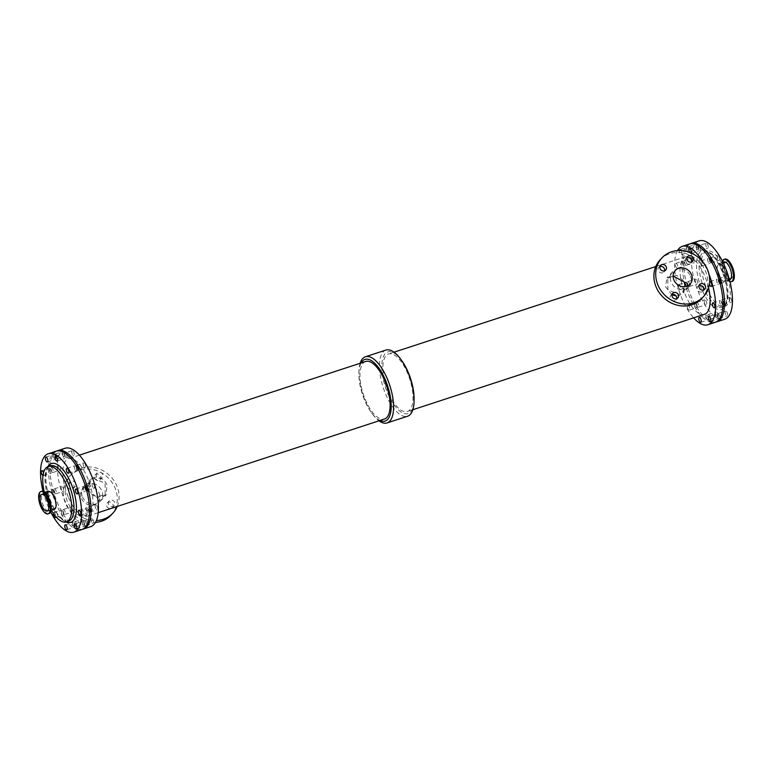 <?xml version="1.0" encoding="UTF-8"?>
<svg xmlns="http://www.w3.org/2000/svg" width="773" height="773" viewBox="0 0 773 773"><rect width="100%" height="100%" fill="white"/><g stroke="black" fill="none" stroke-linecap="round" stroke-linejoin="round"><path stroke-width="0.58" stroke-dasharray="3.87 2.9" d="M686.926 247.399A2.57 1.053 -108.1 0 0 687.023 250.307A2.57 1.053 -108.1 0 0 688.724 252.143A2.57 1.053 -108.1 0 0 688.927 249.379A2.57 1.053 -108.1 0 0 687.129 247.273A2.57 1.053 -108.1 0 0 686.926 247.399M681.052 250.539A2.57 1.053 71.9 0 1 681.883 253.003A2.57 1.053 71.9 0 1 681.419 254.539A2.57 1.053 71.9 0 1 679.969 253.273A2.57 1.053 71.9 0 1 679.361 250.5M696.492 246.49A2.57 1.053 -108.1 0 0 696.589 249.399A2.57 1.053 -108.1 0 0 698.29 251.235A2.57 1.053 -108.1 0 0 698.492 248.471A2.57 1.053 -108.1 0 0 696.695 246.365A2.57 1.053 -108.1 0 0 696.492 246.49M691.381 253.09A2.57 1.053 71.9 0 1 690.975 253.631A2.57 1.053 71.9 0 1 689.516 252.327M719.905 300.6A2.57 1.053 -108.1 0 0 720.001 303.509A2.57 1.053 -108.1 0 0 721.702 305.354A2.57 1.053 -108.1 0 0 721.905 302.581A2.57 1.053 -108.1 0 0 720.107 300.475A2.57 1.053 -108.1 0 0 719.905 300.6M682.897 261.081A2.57 1.053 -108.1 0 0 682.994 263.989A2.57 1.053 -108.1 0 0 684.694 265.825A2.57 1.053 -108.1 0 0 684.888 263.062A2.57 1.053 -108.1 0 0 683.09 260.955A2.57 1.053 -108.1 0 0 682.897 261.081M675.583 263.477A2.57 1.053 71.9 0 1 675.786 263.342A2.57 1.053 71.9 0 1 677.583 265.458A2.57 1.053 71.9 0 1 677.38 268.221A2.57 1.053 71.9 0 1 675.679 266.376A2.57 1.053 71.9 0 1 675.583 263.477M694.869 302.977A2.57 1.053 -108.1 0 0 694.966 305.886A2.57 1.053 -108.1 0 0 696.666 307.722A2.57 1.053 -108.1 0 0 696.869 304.958A2.57 1.053 -108.1 0 0 695.072 302.852A2.57 1.053 -108.1 0 0 694.869 302.977M687.564 305.374A2.57 1.053 71.9 0 1 687.767 305.238A2.57 1.053 71.9 0 1 689.555 307.354A2.57 1.053 71.9 0 1 689.361 310.118A2.57 1.053 71.9 0 1 687.661 308.272A2.57 1.053 71.9 0 1 687.564 305.374M716.871 279.372A2.57 1.053 -108.1 0 0 716.967 282.28A2.57 1.053 -108.1 0 0 718.668 284.116A2.57 1.053 -108.1 0 0 718.871 281.353A2.57 1.053 -108.1 0 0 717.073 279.246A2.57 1.053 -108.1 0 0 716.871 279.372M709.44 283.962A2.57 1.053 71.9 0 1 709.566 281.768A2.57 1.053 71.9 0 1 709.653 281.691M707.933 258.704A2.57 1.053 -108.1 0 0 708.029 261.612A2.57 1.053 -108.1 0 0 709.73 263.448A2.57 1.053 -108.1 0 0 709.923 260.685A2.57 1.053 -108.1 0 0 708.126 258.578A2.57 1.053 -108.1 0 0 707.933 258.704M700.618 261.1A2.57 1.053 71.9 0 1 700.821 260.965A2.57 1.053 71.9 0 1 702.618 263.081A2.57 1.053 71.9 0 1 702.415 265.844A2.57 1.053 71.9 0 1 700.715 263.999A2.57 1.053 71.9 0 1 700.618 261.1M715.875 314.282A2.57 1.053 -108.1 0 0 715.972 317.191A2.57 1.053 -108.1 0 0 717.673 319.027A2.57 1.053 -108.1 0 0 717.866 316.263A2.57 1.053 -108.1 0 0 716.069 314.157A2.57 1.053 -108.1 0 0 715.875 314.282M685.931 282.309A2.57 1.053 -108.1 0 0 686.028 285.218A2.57 1.053 -108.1 0 0 687.728 287.054A2.57 1.053 -108.1 0 0 687.922 284.29A2.57 1.053 -108.1 0 0 686.124 282.184A2.57 1.053 -108.1 0 0 685.931 282.309M678.617 284.706A2.57 1.053 71.9 0 1 678.82 284.57A2.57 1.053 71.9 0 1 680.617 286.686A2.57 1.053 71.9 0 1 680.414 289.45A2.57 1.053 71.9 0 1 678.713 287.604A2.57 1.053 71.9 0 1 678.617 284.706M706.309 315.191A2.57 1.053 -108.1 0 0 706.406 318.099A2.57 1.053 -108.1 0 0 708.107 319.935A2.57 1.053 -108.1 0 0 708.31 317.172A2.57 1.053 -108.1 0 0 706.512 315.065A2.57 1.053 -108.1 0 0 706.309 315.191M70.382 507.291A2.57 1.053 -108.1 0 0 70.478 510.19A2.57 1.053 -108.1 0 0 72.179 512.035A2.57 1.053 -108.1 0 0 72.382 509.272A2.57 1.053 -108.1 0 0 70.585 507.156A2.57 1.053 -108.1 0 0 70.382 507.291M63.077 509.678A2.57 1.053 71.9 0 1 63.27 509.552A2.57 1.053 71.9 0 1 65.067 511.658A2.57 1.053 71.9 0 1 64.874 514.422A2.57 1.053 71.9 0 1 63.164 512.586A2.57 1.053 71.9 0 1 63.077 509.678M91.388 518.596A2.57 1.053 -108.1 0 0 91.475 521.495A2.57 1.053 -108.1 0 0 93.175 523.34A2.57 1.053 -108.1 0 0 93.378 520.577A2.57 1.053 -108.1 0 0 91.581 518.461A2.57 1.053 -108.1 0 0 91.388 518.596M84.073 520.983A2.57 1.053 71.9 0 1 84.276 520.857A2.57 1.053 71.9 0 1 86.074 522.963A2.57 1.053 71.9 0 1 85.871 525.727A2.57 1.053 71.9 0 1 84.17 523.891A2.57 1.053 71.9 0 1 84.073 520.983M58.41 465.394A2.57 1.053 -108.1 0 0 58.497 468.293A2.57 1.053 -108.1 0 0 60.197 470.139A2.57 1.053 -108.1 0 0 60.4 467.375A2.57 1.053 -108.1 0 0 58.603 465.259A2.57 1.053 -108.1 0 0 58.41 465.394M51.095 467.781A2.57 1.053 71.9 0 1 51.298 467.646A2.57 1.053 71.9 0 1 53.095 469.762A2.57 1.053 71.9 0 1 52.893 472.525A2.57 1.053 71.9 0 1 51.192 470.68A2.57 1.053 71.9 0 1 51.095 467.781M92.383 483.685A2.57 1.053 -108.1 0 0 92.48 486.584A2.57 1.053 -108.1 0 0 94.18 488.43A2.57 1.053 -108.1 0 0 94.383 485.666A2.57 1.053 -108.1 0 0 92.586 483.55A2.57 1.053 -108.1 0 0 92.383 483.685M86.74 490.845A2.57 1.053 71.9 0 1 85.117 488.826A2.57 1.053 71.9 0 1 85.078 486.072A2.57 1.053 71.9 0 1 85.272 485.946A2.57 1.053 71.9 0 1 85.31 485.937M83.445 463.017A2.57 1.053 -108.1 0 0 83.532 465.916A2.57 1.053 -108.1 0 0 85.233 467.762A2.57 1.053 -108.1 0 0 85.436 464.998A2.57 1.053 -108.1 0 0 83.639 462.882A2.57 1.053 -108.1 0 0 83.445 463.017M78.363 469.482A2.57 1.053 71.9 0 1 77.928 470.148A2.57 1.053 71.9 0 1 76.276 468.438A2.57 1.053 71.9 0 1 76.054 465.51M61.444 486.623A2.57 1.053 -108.1 0 0 61.531 489.522A2.57 1.053 -108.1 0 0 63.231 491.367A2.57 1.053 -108.1 0 0 63.434 488.604A2.57 1.053 -108.1 0 0 61.637 486.488A2.57 1.053 -108.1 0 0 61.444 486.623M54.129 489.009A2.57 1.053 71.9 0 1 54.332 488.884A2.57 1.053 71.9 0 1 56.129 490.99A2.57 1.053 71.9 0 1 55.927 493.754A2.57 1.053 71.9 0 1 54.226 491.908A2.57 1.053 71.9 0 1 54.129 489.009M81.822 519.504A2.57 1.053 -108.1 0 0 81.919 522.403A2.57 1.053 -108.1 0 0 83.619 524.249A2.57 1.053 -108.1 0 0 83.813 521.485A2.57 1.053 -108.1 0 0 82.025 519.369A2.57 1.053 -108.1 0 0 81.822 519.504M74.508 521.891A2.57 1.053 71.9 0 1 74.71 521.765A2.57 1.053 71.9 0 1 76.508 523.872A2.57 1.053 71.9 0 1 76.305 526.635A2.57 1.053 71.9 0 1 74.604 524.79A2.57 1.053 71.9 0 1 74.508 521.891M62.439 451.712A2.57 1.053 -108.1 0 0 62.536 454.611A2.57 1.053 -108.1 0 0 64.236 456.457A2.57 1.053 -108.1 0 0 64.439 453.693A2.57 1.053 -108.1 0 0 62.642 451.577A2.57 1.053 -108.1 0 0 62.439 451.712M55.134 454.099A2.57 1.053 71.9 0 1 55.327 453.973A2.57 1.053 71.9 0 1 57.125 456.08A2.57 1.053 71.9 0 1 56.931 458.843A2.57 1.053 71.9 0 1 55.221 456.998A2.57 1.053 71.9 0 1 55.134 454.099M95.417 504.914A2.57 1.053 -108.1 0 0 95.514 507.813A2.57 1.053 -108.1 0 0 97.214 509.658A2.57 1.053 -108.1 0 0 97.417 506.895A2.57 1.053 -108.1 0 0 95.62 504.779A2.57 1.053 -108.1 0 0 95.417 504.914M89.533 512.016A2.57 1.053 71.9 0 1 88.064 509.794A2.57 1.053 71.9 0 1 88.112 507.301A2.57 1.053 71.9 0 1 88.306 507.175A2.57 1.053 71.9 0 1 89.484 507.967M72.005 450.804A2.57 1.053 -108.1 0 0 72.102 453.703A2.57 1.053 -108.1 0 0 73.802 455.548A2.57 1.053 -108.1 0 0 73.995 452.785A2.57 1.053 -108.1 0 0 72.208 450.669A2.57 1.053 -108.1 0 0 72.005 450.804M66.14 453.964A2.57 1.053 71.9 0 1 66.951 456.418A2.57 1.053 71.9 0 1 66.488 457.935A2.57 1.053 71.9 0 1 64.787 456.099A2.57 1.053 71.9 0 1 64.69 453.191A2.57 1.053 71.9 0 1 64.874 453.075L72.208 450.669M659.949 266.54A3.479 3.102 43 0 0 658.316 270.656A3.479 3.102 43 0 0 664.548 270.83M672.046 294.503A3.479 3.102 43 0 0 670.413 298.61A3.479 3.102 43 0 0 676.646 298.784M686.917 257.718A3.479 3.102 43 0 0 685.284 261.825A3.479 3.102 43 0 0 691.516 262.008M699.014 285.681A3.479 3.102 43 0 0 697.381 289.788A3.479 3.102 43 0 0 703.614 289.962M69.58 485.193A3.479 3.102 -137 0 1 74.71 481.937A3.479 3.102 -137 0 1 75.145 486.575A3.479 3.102 -137 0 1 69.58 485.193M67.753 487.145A3.479 3.102 43 0 0 73.319 488.536A3.479 3.102 43 0 0 68.227 483.782A3.479 3.102 43 0 0 67.753 487.145M81.677 513.146A3.479 3.102 -137 0 1 86.808 509.89A3.479 3.102 -137 0 1 87.243 514.528A3.479 3.102 -137 0 1 81.677 513.146M79.851 515.098A3.479 3.102 43 0 0 85.417 516.49A3.479 3.102 43 0 0 80.324 511.745A3.479 3.102 43 0 0 79.851 515.098M96.548 476.371A3.479 3.102 -137 0 1 101.678 473.115A3.479 3.102 -137 0 1 102.113 477.753A3.479 3.102 -137 0 1 96.548 476.371M94.721 478.323A3.479 3.102 43 0 0 100.287 479.704A3.479 3.102 43 0 0 95.195 474.96A3.479 3.102 43 0 0 94.721 478.323M108.645 504.325A3.479 3.102 -137 0 1 113.776 501.068A3.479 3.102 -137 0 1 114.211 505.706A3.479 3.102 -137 0 1 108.645 504.325M106.819 506.276A3.479 3.102 43 0 0 112.385 507.668A3.479 3.102 43 0 0 107.292 502.914A3.479 3.102 43 0 0 106.819 506.276M671.988 294.793L665.456 286.667L666.954 277.903L676.597 275.294L685.197 281.759L683.168 293.025L679.245 295.576L676.095 295.982M690.482 276.087A11.083 9.865 -137 0 1 688.985 286.793A11.083 9.865 -137 0 1 674.143 286.445A11.083 9.865 -137 0 1 672.761 271.671A11.083 9.865 -137 0 1 690.482 276.087M673.138 276L667.795 278.502L667.93 289.74L678.965 294.523L682.511 292.223L685.013 286.677M660.094 259.863A28.408 25.277 -137 0 1 705.498 271.178A28.408 25.277 -137 0 1 701.652 298.6M93.755 477.424L89.832 479.975L87.803 491.242L96.403 497.706L106.046 495.097L107.032 484.951C104.055 478.854 99.63 476.342 93.755 477.424M82.518 496.913A11.083 9.865 43 0 0 100.239 501.329A11.083 9.865 43 0 0 98.857 486.555A11.083 9.865 43 0 0 84.015 486.207A11.083 9.865 43 0 0 82.518 496.913M81.58 498.575A10.059 8.957 43 0 0 97.669 502.585A10.059 8.957 43 0 0 96.412 489.174A10.059 8.957 43 0 0 82.943 488.865A10.059 8.957 43 0 0 81.58 498.575M88.692 490.952L90.489 480.777L94.035 478.477L105.07 483.26L105.205 494.498L96.461 496.865L88.692 490.952M117.225 506.45A28.408 25.277 43 0 0 105.891 472.467A28.408 25.277 43 0 0 71.348 474.4A28.408 25.277 43 0 0 67.502 501.822A28.408 25.277 43 0 0 96.403 520.519M111.08 515.089A28.408 25.277 43 0 0 107.544 477.231A28.408 25.277 43 0 0 69.531 476.361A28.408 25.277 43 0 0 65.676 503.783A28.408 25.277 43 0 0 95.485 522.422M361.097 362.962A32.447 13.286 -108.1 0 0 358.894 374.045A32.447 13.286 -108.1 0 0 364.972 401.071A32.447 13.286 -108.1 0 0 371.6 412.869A32.447 13.286 -108.1 0 0 379.93 420.502M365.648 361.474A30.273 12.387 -108.1 0 0 365.648 400.346A30.273 12.387 -108.1 0 0 384.471 419.014M360.141 363.271A34.814 14.252 -108.1 0 0 358.904 372.47A34.814 14.252 -108.1 0 0 365.416 401.467A34.814 14.252 -108.1 0 0 372.528 414.125A34.814 14.252 -108.1 0 0 378.963 420.812M401.4 360.131A32.447 13.286 -108.1 0 0 383.35 356.807A32.447 13.286 -108.1 0 0 387.853 393.583A32.447 13.286 -108.1 0 0 404.897 413.729A32.447 13.286 -108.1 0 0 414.106 398.955M388.529 392.858A30.273 12.387 71.9 0 1 388.529 353.986A30.273 12.387 71.9 0 1 409.719 378.905A30.273 12.387 71.9 0 1 407.352 411.526A30.273 12.387 71.9 0 1 388.529 392.858M385.93 350.053A34.814 14.252 -108.1 0 0 385.93 394.761A34.814 14.252 -108.1 0 0 407.584 416.232M68.497 497.561A30.273 12.387 -108.1 0 0 87.32 516.229A30.273 12.387 -108.1 0 0 89.687 483.608A30.273 12.387 -108.1 0 0 68.497 458.689A30.273 12.387 -108.1 0 0 68.497 497.561M689.584 243.968A41.23 16.88 -108.1 0 0 689.584 296.909A41.23 16.88 -108.1 0 0 715.218 322.341M677.515 250.578A41.23 16.88 -108.1 0 0 682.269 299.296A41.23 16.88 -108.1 0 0 693.613 317.877M709.044 274.521A41.23 16.88 -108.1 0 0 702.928 261.989M708.58 287.798A30.273 12.387 -108.1 0 0 685.68 256.771A30.273 12.387 -108.1 0 0 685.68 295.644A30.273 12.387 -108.1 0 0 704.503 314.311M65.087 448.272A41.23 16.88 -108.1 0 0 65.087 501.213A41.23 16.88 -108.1 0 0 90.731 526.645M56.999 450.968A41.23 16.88 -108.1 0 0 57.782 503.6A41.23 16.88 -108.1 0 0 82.614 529.244M690.386 243.756A41.23 16.88 -108.1 0 0 691.168 296.388A41.23 16.88 -108.1 0 0 716.001 322.032M699.111 240.847A41.23 16.88 -108.1 0 0 699.111 293.788A41.23 16.88 -108.1 0 0 724.755 319.22M696.463 244.287A2.57 1.053 -108.1 0 0 696.56 247.186A2.57 1.053 -108.1 0 0 698.261 249.032A2.57 1.053 -108.1 0 0 698.463 246.258A2.57 1.053 -108.1 0 0 696.666 244.152A2.57 1.053 -108.1 0 0 696.463 244.287M706.029 243.379A2.57 1.053 -108.1 0 0 706.126 246.278A2.57 1.053 -108.1 0 0 707.826 248.123A2.57 1.053 -108.1 0 0 708.02 245.36A2.57 1.053 -108.1 0 0 706.222 243.244A2.57 1.053 -108.1 0 0 706.029 243.379M729.441 297.489A2.57 1.053 -108.1 0 0 729.538 300.388A2.57 1.053 -108.1 0 0 731.239 302.233A2.57 1.053 -108.1 0 0 731.442 299.47A2.57 1.053 -108.1 0 0 729.644 297.354A2.57 1.053 -108.1 0 0 729.441 297.489M692.424 257.96A2.57 1.053 -108.1 0 0 692.521 260.868A2.57 1.053 -108.1 0 0 694.222 262.704A2.57 1.053 -108.1 0 0 694.425 259.941A2.57 1.053 -108.1 0 0 692.627 257.834A2.57 1.053 -108.1 0 0 692.424 257.96M704.406 299.866A2.57 1.053 -108.1 0 0 704.503 302.765A2.57 1.053 -108.1 0 0 706.203 304.61A2.57 1.053 -108.1 0 0 706.406 301.837A2.57 1.053 -108.1 0 0 704.609 299.731A2.57 1.053 -108.1 0 0 704.406 299.866M726.407 276.261A2.57 1.053 -108.1 0 0 726.504 279.159A2.57 1.053 -108.1 0 0 728.205 281.005A2.57 1.053 -108.1 0 0 728.408 278.232A2.57 1.053 -108.1 0 0 726.61 276.125A2.57 1.053 -108.1 0 0 726.407 276.261M717.46 255.592A2.57 1.053 -108.1 0 0 717.557 258.491A2.57 1.053 -108.1 0 0 719.257 260.337A2.57 1.053 -108.1 0 0 719.46 257.564A2.57 1.053 -108.1 0 0 717.663 255.457A2.57 1.053 -108.1 0 0 717.46 255.592M725.403 311.171A2.57 1.053 -108.1 0 0 725.499 314.07A2.57 1.053 -108.1 0 0 727.2 315.915A2.57 1.053 -108.1 0 0 727.403 313.142A2.57 1.053 -108.1 0 0 725.605 311.036A2.57 1.053 -108.1 0 0 725.403 311.171M695.458 279.198A2.57 1.053 -108.1 0 0 695.555 282.097A2.57 1.053 -108.1 0 0 697.256 283.942A2.57 1.053 -108.1 0 0 697.459 281.169A2.57 1.053 -108.1 0 0 695.661 279.063A2.57 1.053 -108.1 0 0 695.458 279.198M715.846 312.079A2.57 1.053 -108.1 0 0 715.943 314.978A2.57 1.053 -108.1 0 0 717.644 316.824A2.57 1.053 -108.1 0 0 717.837 314.051A2.57 1.053 -108.1 0 0 716.049 311.944A2.57 1.053 -108.1 0 0 715.846 312.079M706.686 288.503A29.132 11.924 -108.1 0 0 724.803 306.475A29.132 11.924 -108.1 0 0 727.084 275.072A29.132 11.924 -108.1 0 0 706.686 251.09A29.132 11.924 -108.1 0 0 706.686 288.503M718.832 275.478A8.764 3.585 71.9 0 1 718.832 264.231A8.764 3.585 71.9 0 1 724.958 271.439A8.764 3.585 71.9 0 1 724.282 280.879A8.764 3.585 71.9 0 1 718.832 275.478M688.521 246.887A2.57 1.053 71.9 0 1 688.724 246.751A2.57 1.053 71.9 0 1 690.511 248.858A2.57 1.053 71.9 0 1 690.318 251.631A2.57 1.053 71.9 0 1 688.617 249.785A2.57 1.053 71.9 0 1 688.521 246.887M699.526 246.742A2.57 1.053 71.9 0 1 700.338 249.196A2.57 1.053 71.9 0 1 699.874 250.723A2.57 1.053 71.9 0 1 698.174 248.877A2.57 1.053 71.9 0 1 698.077 245.978A2.57 1.053 71.9 0 1 698.261 245.853L706.222 243.244M722.919 304.804A2.57 1.053 71.9 0 1 721.451 302.581A2.57 1.053 71.9 0 1 721.499 300.088A2.57 1.053 71.9 0 1 721.702 299.953A2.57 1.053 71.9 0 1 722.871 300.745M684.482 260.559A2.57 1.053 71.9 0 1 684.685 260.433A2.57 1.053 71.9 0 1 686.482 262.54A2.57 1.053 71.9 0 1 686.279 265.303A2.57 1.053 71.9 0 1 684.578 263.467A2.57 1.053 71.9 0 1 684.482 260.559M696.463 302.465A2.57 1.053 71.9 0 1 696.666 302.33A2.57 1.053 71.9 0 1 698.454 304.436A2.57 1.053 71.9 0 1 698.261 307.21A2.57 1.053 71.9 0 1 696.56 305.364A2.57 1.053 71.9 0 1 696.463 302.465M720.127 283.623A2.57 1.053 71.9 0 1 718.504 281.604A2.57 1.053 71.9 0 1 718.465 278.86A2.57 1.053 71.9 0 1 718.668 278.724A2.57 1.053 71.9 0 1 718.697 278.715M711.749 262.26A2.57 1.053 71.9 0 1 711.315 262.936A2.57 1.053 71.9 0 1 709.662 261.216A2.57 1.053 71.9 0 1 709.44 258.298M717.46 313.77A2.57 1.053 71.9 0 1 717.663 313.635A2.57 1.053 71.9 0 1 719.46 315.742A2.57 1.053 71.9 0 1 719.257 318.515A2.57 1.053 71.9 0 1 717.557 316.669A2.57 1.053 71.9 0 1 717.46 313.77M687.516 281.797A2.57 1.053 71.9 0 1 687.719 281.662A2.57 1.053 71.9 0 1 689.516 283.768A2.57 1.053 71.9 0 1 689.313 286.541A2.57 1.053 71.9 0 1 687.612 284.696A2.57 1.053 71.9 0 1 687.516 281.797M707.904 314.679A2.57 1.053 71.9 0 1 708.097 314.543A2.57 1.053 71.9 0 1 709.894 316.65A2.57 1.053 71.9 0 1 709.691 319.423A2.57 1.053 71.9 0 1 707.991 317.577A2.57 1.053 71.9 0 1 707.904 314.679M718.658 275.661A9.305 3.807 -108.1 0 0 724.446 281.401A9.305 3.807 -108.1 0 0 725.171 271.371A9.305 3.807 -108.1 0 0 718.658 263.709A9.305 3.807 -108.1 0 0 718.658 275.661M723.982 261.97A9.305 3.807 -108.1 0 0 723.982 273.922A9.305 3.807 -108.1 0 0 729.77 279.662M722.369 261.187A11.73 4.802 -108.1 0 0 723.992 274.473A11.73 4.802 -108.1 0 0 729.963 281.71M724.9 259.119A11.73 4.802 -108.1 0 0 724.9 274.183A11.73 4.802 -108.1 0 0 732.195 281.411M725.818 273.188A8.764 3.585 -108.1 0 0 731.268 278.589A8.764 3.585 -108.1 0 0 731.954 269.149A8.764 3.585 -108.1 0 0 725.818 261.941A8.764 3.585 -108.1 0 0 725.818 273.188M43.037 491.29A41.23 16.88 -108.1 0 0 48.245 506.721A41.23 16.88 -108.1 0 0 50.632 511.813M53.298 513.34A2.57 1.053 71.9 0 1 53.54 512.799A2.57 1.053 71.9 0 1 53.743 512.663A2.57 1.053 71.9 0 1 55.154 513.881A2.57 1.053 71.9 0 1 55.811 516.606M43.53 472.805A2.57 1.053 71.9 0 1 43.356 475.646A2.57 1.053 71.9 0 1 42.998 475.617M44.592 492.13A2.57 1.053 71.9 0 1 44.795 491.995A2.57 1.053 71.9 0 1 46.593 494.111A2.57 1.053 71.9 0 1 46.39 496.875A2.57 1.053 71.9 0 1 44.689 495.029A2.57 1.053 71.9 0 1 44.592 492.13M56.187 451.181A41.23 16.88 -108.1 0 0 56.187 504.122A41.23 16.88 -108.1 0 0 81.832 529.553M61.482 510.199A2.57 1.053 -108.1 0 0 61.579 513.098A2.57 1.053 -108.1 0 0 63.28 514.944A2.57 1.053 -108.1 0 0 63.483 512.18A2.57 1.053 -108.1 0 0 61.685 510.064A2.57 1.053 -108.1 0 0 61.482 510.199M82.489 521.504A2.57 1.053 -108.1 0 0 82.576 524.403A2.57 1.053 -108.1 0 0 84.276 526.249A2.57 1.053 -108.1 0 0 84.479 523.485A2.57 1.053 -108.1 0 0 82.682 521.369A2.57 1.053 -108.1 0 0 82.489 521.504M49.511 468.303A2.57 1.053 -108.1 0 0 49.598 471.201A2.57 1.053 -108.1 0 0 51.298 473.047A2.57 1.053 -108.1 0 0 51.501 470.284A2.57 1.053 -108.1 0 0 49.704 468.167A2.57 1.053 -108.1 0 0 49.511 468.303M83.484 486.594A2.57 1.053 -108.1 0 0 83.581 489.493A2.57 1.053 -108.1 0 0 85.281 491.338A2.57 1.053 -108.1 0 0 85.484 488.575A2.57 1.053 -108.1 0 0 83.687 486.459A2.57 1.053 -108.1 0 0 83.484 486.594M74.546 465.926A2.57 1.053 -108.1 0 0 74.633 468.825A2.57 1.053 -108.1 0 0 76.334 470.67A2.57 1.053 -108.1 0 0 76.537 467.907A2.57 1.053 -108.1 0 0 74.739 465.79A2.57 1.053 -108.1 0 0 74.546 465.926M52.545 489.531A2.57 1.053 -108.1 0 0 52.632 492.43A2.57 1.053 -108.1 0 0 54.332 494.276A2.57 1.053 -108.1 0 0 54.535 491.512A2.57 1.053 -108.1 0 0 52.738 489.396A2.57 1.053 -108.1 0 0 52.545 489.531M72.923 522.413A2.57 1.053 -108.1 0 0 73.02 525.311A2.57 1.053 -108.1 0 0 74.72 527.157A2.57 1.053 -108.1 0 0 74.923 524.394A2.57 1.053 -108.1 0 0 73.126 522.277A2.57 1.053 -108.1 0 0 72.923 522.413M53.54 454.621A2.57 1.053 -108.1 0 0 53.637 457.519A2.57 1.053 -108.1 0 0 55.337 459.365A2.57 1.053 -108.1 0 0 55.54 456.601A2.57 1.053 -108.1 0 0 53.743 454.485A2.57 1.053 -108.1 0 0 53.54 454.621M86.518 507.822A2.57 1.053 -108.1 0 0 86.615 510.721A2.57 1.053 -108.1 0 0 88.315 512.567A2.57 1.053 -108.1 0 0 88.518 509.803A2.57 1.053 -108.1 0 0 86.721 507.697A2.57 1.053 -108.1 0 0 86.518 507.822M63.106 453.712A2.57 1.053 -108.1 0 0 63.202 456.611A2.57 1.053 -108.1 0 0 64.903 458.457A2.57 1.053 -108.1 0 0 65.096 455.693A2.57 1.053 -108.1 0 0 63.309 453.577A2.57 1.053 -108.1 0 0 63.106 453.712M54.168 497.522A8.764 3.585 -108.1 0 0 48.718 492.121A8.764 3.585 -108.1 0 0 48.042 501.561A8.764 3.585 -108.1 0 0 54.168 508.769A8.764 3.585 -108.1 0 0 54.168 497.522M44.225 491.86A29.132 11.924 -108.1 0 0 48.197 503.938A29.132 11.924 -108.1 0 0 51.366 510.267M54.342 509.291A9.305 3.807 71.9 0 1 47.829 501.629A9.305 3.807 71.9 0 1 48.554 491.599M49.018 499.078A9.305 3.807 71.9 0 1 49.018 511.03A9.305 3.807 71.9 0 1 42.505 503.368A9.305 3.807 71.9 0 1 43.23 493.338A9.305 3.807 71.9 0 1 49.018 499.078M49.008 513.581A11.73 4.802 71.9 0 1 40.795 503.928A11.73 4.802 71.9 0 1 41.713 491.29M699.884 252.191A30.968 12.677 -108.1 0 0 709.614 302.9A30.968 12.677 -108.1 0 0 726.301 285.005A30.968 12.677 -108.1 0 0 699.884 252.191M702.184 253.322A29.132 11.924 -108.1 0 0 704.464 289.228A29.132 11.924 -108.1 0 0 722.581 307.2A29.132 11.924 -108.1 0 0 724.861 275.806A29.132 11.924 -108.1 0 0 704.464 251.824A29.132 11.924 -108.1 0 0 702.184 253.322M47.916 466.621A30.968 12.677 -108.1 0 0 49.018 496.913A30.968 12.677 -108.1 0 0 66.034 521.988M50.419 503.213A29.132 11.924 -108.1 0 0 68.536 521.176C67.261 522.606 64.091 520.789 59.028 515.746C51.849 507.755 45.027 488.662 45.955 475.888C46.612 470.612 47.549 467.607 48.767 466.902L50.419 465.8A29.132 11.924 -108.1 0 0 48.139 467.298A29.132 11.924 -108.1 0 0 50.419 503.213M681.419 254.539L688.724 252.143M679.825 249.66L687.129 247.273M690.975 253.631L698.29 251.235M689.381 248.751L696.695 246.365M714.397 307.741L721.702 305.354M712.803 302.861L720.107 300.475M677.38 268.221L684.694 265.825M675.786 263.342L683.09 260.955M689.361 310.118L696.666 307.722M687.767 305.238L695.072 302.852M711.363 286.512L718.668 284.116M709.769 281.633L717.073 279.246M702.415 265.844L709.73 263.448M700.821 260.965L708.126 258.578M710.358 321.423L717.673 319.027M708.764 316.544L716.069 314.157M680.414 289.45L687.728 287.054M678.82 284.57L686.124 282.184M700.792 322.331L708.107 319.935M699.198 317.452L706.512 315.065M64.874 514.422L72.179 512.035M63.27 509.552L70.585 507.156M85.871 525.727L93.175 523.34M84.276 520.857L91.581 518.461M52.893 472.525L60.197 470.139M51.298 467.646L58.603 465.259M86.876 490.816L94.18 488.43M85.272 485.946L92.586 483.55M77.928 470.148L85.233 467.762M76.334 465.278L83.639 462.882M55.927 493.754L63.231 491.367M54.332 488.884L61.637 486.488M76.305 526.635L83.619 524.249M74.71 521.765L82.025 519.369M56.931 458.843L64.236 456.457M55.327 453.973L62.642 451.577M89.91 512.045L97.214 509.658M88.306 507.175L95.62 504.779M66.488 457.935L73.802 455.548M663.881 272.038L665.708 270.086M658.789 267.294L660.615 265.332M675.979 299.992L677.805 298.04M670.887 295.247L672.713 293.296M690.849 263.216L692.676 261.255M685.757 258.472L687.584 256.51M702.947 291.17L704.773 289.218M697.855 286.425L699.681 284.464M73.319 488.536L75.145 486.575M68.227 483.782L70.053 481.83M85.417 516.49L87.243 514.528M80.324 511.745L82.151 509.784M100.287 479.704L102.113 477.753M95.195 474.96L97.021 473.008M112.385 507.668L114.211 505.706M107.292 502.914L109.119 500.962M672.761 271.671L666.954 277.903M688.985 286.793L683.168 293.025M675.331 270.415L667.795 278.502M690.057 284.135L682.511 292.223M100.239 501.329L106.046 495.097M84.015 486.207L89.832 479.975M97.669 502.585L105.205 494.498M82.943 488.865L90.489 480.777M69.531 476.361L71.348 474.4M371.6 412.869L372.528 414.125M358.894 374.045L358.904 372.47M79.387 455.123L68.497 458.689M98.21 512.663L87.32 516.229M685.68 256.771L655.775 266.55M394.037 352.188L388.529 353.986M412.859 409.729L407.352 411.526M724.803 306.475L722.581 307.2L725.77 303.518L727.035 297.18C727.393 290.774 726.262 283.585 723.654 275.603C719.296 263.844 714.513 256.298 709.295 252.955L704.464 251.824L706.686 251.09M722.929 262.308L718.658 263.709M729.461 279.758L724.446 281.401M725.818 261.941L718.832 264.231M731.268 278.589L724.282 280.879M709.691 319.423L717.644 316.824M708.097 314.543L716.049 311.944M689.313 286.541L697.256 283.942M687.719 281.662L695.661 279.063M719.257 318.515L727.2 315.915M717.663 313.635L725.605 311.036M711.315 262.936L719.257 260.337M709.72 258.056L717.663 255.457M720.262 283.604L728.205 281.005M718.668 278.724L726.61 276.125M698.261 307.21L706.203 304.61M696.666 302.33L704.609 299.731M686.279 265.303L694.222 262.704M684.685 260.433L692.627 257.834M723.296 304.833L731.239 302.233M721.702 299.953L729.644 297.354M699.874 250.723L707.826 248.123M690.318 251.631L698.261 249.032M688.724 246.751L696.666 244.152M49.018 511.03L51.028 510.373M43.23 493.338L45.24 492.681M47.182 511.059L54.168 508.769M41.732 494.411L48.718 492.121M56.951 461.056L64.903 458.457M55.356 456.176L63.309 453.577M80.373 515.166L88.315 512.567M78.778 510.296L86.721 507.697M47.395 461.964L55.337 459.365M45.8 457.085L53.743 454.485M66.778 529.756L74.72 527.157M65.174 524.877L73.126 522.277M46.39 496.875L54.332 494.276M44.795 491.995L52.738 489.396M68.391 473.269L76.334 470.67M66.797 468.39L74.739 465.79M77.339 493.937L85.281 491.338M75.744 489.058L83.687 486.459M43.356 475.646L51.298 473.047M41.761 470.767L49.704 468.167M76.334 528.848L84.276 526.249M74.739 523.968L82.682 521.369M55.337 517.543L63.28 514.944M53.743 512.663L61.685 510.064"/><path stroke-width="1.16" d="M679.361 250.5A2.57 1.053 71.9 0 1 679.622 249.795A2.57 1.053 71.9 0 1 679.825 249.66A2.57 1.053 71.9 0 1 681.052 250.539M689.516 252.327A2.57 1.053 71.9 0 1 689.187 248.887A2.57 1.053 71.9 0 1 689.381 248.751A2.57 1.053 71.9 0 1 690.927 250.21A2.57 1.053 71.9 0 1 691.381 253.09M712.6 302.997A2.57 1.053 71.9 0 1 712.803 302.861A2.57 1.053 71.9 0 1 714.59 304.977A2.57 1.053 71.9 0 1 714.397 307.741A2.57 1.053 71.9 0 1 712.696 305.895A2.57 1.053 71.9 0 1 712.6 302.997M709.653 281.691A2.57 1.053 71.9 0 1 709.769 281.633A2.57 1.053 71.9 0 1 711.556 283.749A2.57 1.053 71.9 0 1 711.363 286.512A2.57 1.053 71.9 0 1 709.44 283.962M708.561 316.679A2.57 1.053 71.9 0 1 708.764 316.544A2.57 1.053 71.9 0 1 710.561 318.66A2.57 1.053 71.9 0 1 710.358 321.423A2.57 1.053 71.9 0 1 708.657 319.578A2.57 1.053 71.9 0 1 708.561 316.679M699.005 317.587A2.57 1.053 71.9 0 1 699.198 317.452A2.57 1.053 71.9 0 1 700.995 319.568A2.57 1.053 71.9 0 1 700.792 322.331A2.57 1.053 71.9 0 1 699.092 320.486A2.57 1.053 71.9 0 1 699.005 317.587M85.31 485.937A2.57 1.053 71.9 0 1 87.088 488.101A2.57 1.053 71.9 0 1 86.876 490.816A2.57 1.053 71.9 0 1 86.74 490.845M76.054 465.51A2.57 1.053 71.9 0 1 76.131 465.404A2.57 1.053 71.9 0 1 76.334 465.278A2.57 1.053 71.9 0 1 77.831 466.641A2.57 1.053 71.9 0 1 78.363 469.482M89.484 507.967A2.57 1.053 71.9 0 1 90.364 510.46A2.57 1.053 71.9 0 1 89.91 512.045A2.57 1.053 71.9 0 1 89.533 512.016M64.874 453.075A2.57 1.053 71.9 0 1 64.893 453.065A2.57 1.053 71.9 0 1 66.14 453.964M660.142 268.695A3.479 3.102 -137 0 1 665.273 265.439A3.479 3.102 -137 0 1 665.708 270.086A3.479 3.102 -137 0 1 660.142 268.695M664.548 270.83A3.479 3.102 43 0 0 659.949 266.54M672.239 296.648A3.479 3.102 -137 0 1 677.37 293.402A3.479 3.102 -137 0 1 677.805 298.04A3.479 3.102 -137 0 1 672.239 296.648M676.646 298.784A3.479 3.102 43 0 0 672.046 294.503M687.11 259.873A3.479 3.102 -137 0 1 692.241 256.617A3.479 3.102 -137 0 1 692.676 261.255A3.479 3.102 -137 0 1 687.11 259.873M691.516 262.008A3.479 3.102 43 0 0 686.917 257.718M699.207 287.827A3.479 3.102 -137 0 1 704.338 284.58A3.479 3.102 -137 0 1 704.773 289.218A3.479 3.102 -137 0 1 699.207 287.827M703.614 289.962A3.479 3.102 43 0 0 699.014 285.681M676.095 295.982L671.988 294.793M691.42 274.425A10.059 8.957 -137 0 1 690.057 284.135A10.059 8.957 -137 0 1 676.588 283.826A10.059 8.957 -137 0 1 675.331 270.415A10.059 8.957 -137 0 1 691.42 274.425M685.013 286.677L684.308 282.048L673.138 276M703.469 296.639L701.652 298.6A28.408 25.277 -137 0 1 663.64 297.721A28.408 25.277 -137 0 1 660.094 259.863L661.92 257.911A28.408 25.277 -137 0 1 707.324 269.217A28.408 25.277 -137 0 1 703.469 296.639A28.408 25.277 -137 0 1 665.456 295.769A28.408 25.277 -137 0 1 661.92 257.911M96.403 520.519A28.408 25.277 43 0 0 112.906 513.137A28.408 25.277 43 0 0 117.225 506.45M95.485 522.422A28.408 25.277 43 0 0 111.08 515.089L112.906 513.137M379.93 420.502A32.447 13.286 -108.1 0 0 387.679 386.114A32.447 13.286 -108.1 0 0 361.097 362.962M98.21 512.663L384.471 419.014A30.273 12.387 -108.1 0 0 386.838 386.394A30.273 12.387 -108.1 0 0 365.648 361.474L79.387 455.123M378.963 420.812A34.814 14.252 -108.1 0 0 387.07 422.947A34.814 14.252 -108.1 0 0 389.785 385.427A34.814 14.252 -108.1 0 0 365.416 356.768A34.814 14.252 -108.1 0 0 360.141 363.271M387.07 422.947L407.584 416.232A34.814 14.252 -108.1 0 0 414.096 400.53L414.106 398.955A32.447 13.286 -108.1 0 0 401.4 360.131L400.472 358.875A34.814 14.252 -108.1 0 0 385.93 350.053L365.416 356.768M414.096 400.53A34.814 14.252 -108.1 0 0 400.472 358.875M693.613 317.877A41.23 16.88 -108.1 0 0 707.913 324.728L715.218 322.341A41.23 16.88 -108.1 0 0 718.436 277.903A41.23 16.88 -108.1 0 0 689.584 243.968L682.269 246.355A41.23 16.88 -108.1 0 0 677.515 250.578M707.913 324.728A41.23 16.88 -108.1 0 0 709.044 274.521M702.928 261.989A41.23 16.88 -108.1 0 0 682.269 246.355M412.859 409.729L704.503 314.311A30.273 12.387 -108.1 0 0 708.58 287.798M82.614 529.244A41.23 16.88 -108.1 0 0 83.416 529.032L90.731 526.645A41.23 16.88 -108.1 0 0 93.948 482.207A41.23 16.88 -108.1 0 0 65.087 448.272L57.782 450.659A41.23 16.88 -108.1 0 0 56.999 450.968M83.416 529.032A41.23 16.88 -108.1 0 0 86.644 484.603A41.23 16.88 -108.1 0 0 57.782 450.659M716.001 322.032A41.23 16.88 -108.1 0 0 716.813 321.819A41.23 16.88 -108.1 0 0 720.03 277.381A41.23 16.88 -108.1 0 0 691.168 243.447A41.23 16.88 -108.1 0 0 690.386 243.756M716.813 321.819L724.755 319.22A41.23 16.88 -108.1 0 0 727.973 274.782A41.23 16.88 -108.1 0 0 699.111 240.847L691.168 243.447M698.261 245.853A2.57 1.053 71.9 0 1 698.28 245.843A2.57 1.053 71.9 0 1 699.526 246.742M722.871 300.745A2.57 1.053 71.9 0 1 723.75 303.238A2.57 1.053 71.9 0 1 723.296 304.833A2.57 1.053 71.9 0 1 722.919 304.804M718.697 278.715A2.57 1.053 71.9 0 1 720.475 280.879A2.57 1.053 71.9 0 1 720.262 283.604A2.57 1.053 71.9 0 1 720.127 283.623M709.44 258.298A2.57 1.053 71.9 0 1 709.517 258.192A2.57 1.053 71.9 0 1 709.72 258.056A2.57 1.053 71.9 0 1 711.218 259.419A2.57 1.053 71.9 0 1 711.749 262.26M729.461 279.758L729.77 279.662A9.305 3.807 -108.1 0 0 730.495 269.632A9.305 3.807 -108.1 0 0 723.982 261.97L722.929 262.308M729.963 281.71A11.73 4.802 -108.1 0 0 731.287 281.71A11.73 4.802 -108.1 0 0 732.205 269.072A11.73 4.802 -108.1 0 0 723.992 259.419A11.73 4.802 -108.1 0 0 722.369 261.187M731.287 281.71L732.195 281.411A11.73 4.802 -108.1 0 0 733.104 268.772A11.73 4.802 -108.1 0 0 724.9 259.119L723.992 259.419M50.632 511.813A41.23 16.88 -108.1 0 0 73.889 532.153A41.23 16.88 -108.1 0 0 77.107 487.724A41.23 16.88 -108.1 0 0 48.245 453.78A41.23 16.88 -108.1 0 0 43.037 491.29M55.811 516.606A2.57 1.053 71.9 0 1 55.337 517.543A2.57 1.053 71.9 0 1 53.839 516.18A2.57 1.053 71.9 0 1 53.298 513.34M74.537 524.104A2.57 1.053 71.9 0 1 74.739 523.968A2.57 1.053 71.9 0 1 76.537 526.084A2.57 1.053 71.9 0 1 76.334 528.848A2.57 1.053 71.9 0 1 74.633 527.002A2.57 1.053 71.9 0 1 74.537 524.104M42.998 475.617A2.57 1.053 71.9 0 1 41.52 473.405A2.57 1.053 71.9 0 1 41.558 470.902A2.57 1.053 71.9 0 1 41.761 470.767A2.57 1.053 71.9 0 1 43.53 472.805M75.541 489.193A2.57 1.053 71.9 0 1 75.744 489.058A2.57 1.053 71.9 0 1 77.542 491.174A2.57 1.053 71.9 0 1 77.339 493.937A2.57 1.053 71.9 0 1 75.638 492.092A2.57 1.053 71.9 0 1 75.541 489.193M66.594 468.525A2.57 1.053 71.9 0 1 66.797 468.39A2.57 1.053 71.9 0 1 68.594 470.506A2.57 1.053 71.9 0 1 68.391 473.269A2.57 1.053 71.9 0 1 66.691 471.424A2.57 1.053 71.9 0 1 66.594 468.525M64.98 525.012A2.57 1.053 71.9 0 1 65.174 524.877A2.57 1.053 71.9 0 1 66.971 526.993A2.57 1.053 71.9 0 1 66.778 529.756A2.57 1.053 71.9 0 1 65.067 527.911A2.57 1.053 71.9 0 1 64.98 525.012M45.597 457.22A2.57 1.053 71.9 0 1 45.8 457.085A2.57 1.053 71.9 0 1 47.597 459.201A2.57 1.053 71.9 0 1 47.395 461.964A2.57 1.053 71.9 0 1 45.694 460.119A2.57 1.053 71.9 0 1 45.597 457.22M78.575 510.422A2.57 1.053 71.9 0 1 78.778 510.296A2.57 1.053 71.9 0 1 80.576 512.402A2.57 1.053 71.9 0 1 80.373 515.166A2.57 1.053 71.9 0 1 78.672 513.32A2.57 1.053 71.9 0 1 78.575 510.422M55.163 456.312A2.57 1.053 71.9 0 1 55.356 456.176A2.57 1.053 71.9 0 1 57.154 458.292A2.57 1.053 71.9 0 1 56.951 461.056A2.57 1.053 71.9 0 1 55.25 459.21A2.57 1.053 71.9 0 1 55.163 456.312M73.889 532.153L81.832 529.553A41.23 16.88 -108.1 0 0 85.049 485.125A41.23 16.88 -108.1 0 0 56.187 451.181L48.245 453.78M51.366 510.267A29.132 11.924 -108.1 0 0 66.314 521.91A29.132 11.924 -108.1 0 0 68.584 490.507A29.132 11.924 -108.1 0 0 48.197 466.525A29.132 11.924 -108.1 0 0 44.225 491.86M45.24 492.681L48.554 491.599A9.305 3.807 71.9 0 1 54.342 497.339A9.305 3.807 71.9 0 1 54.342 509.291L51.028 510.373M40.805 491.589L41.713 491.29A11.73 4.802 71.9 0 1 49.008 498.527A11.73 4.802 71.9 0 1 49.008 513.581L48.1 513.881A11.73 4.802 71.9 0 1 39.896 504.228A11.73 4.802 71.9 0 1 40.805 491.589A11.73 4.802 71.9 0 1 48.1 498.817A11.73 4.802 71.9 0 1 48.1 513.881M47.182 499.812A8.764 3.585 71.9 0 1 47.182 511.059A8.764 3.585 71.9 0 1 41.046 503.851A8.764 3.585 71.9 0 1 41.732 494.411A8.764 3.585 71.9 0 1 47.182 499.812M66.034 521.988A30.968 12.677 -108.1 0 0 73.686 490.865A30.968 12.677 -108.1 0 0 49.018 465.124A30.968 12.677 -108.1 0 0 47.916 466.621M66.314 521.91L68.536 521.176A29.132 11.924 -108.1 0 0 70.816 489.782A29.132 11.924 -108.1 0 0 50.419 465.8L48.197 466.525M655.775 266.55L394.037 352.188"/></g></svg>
